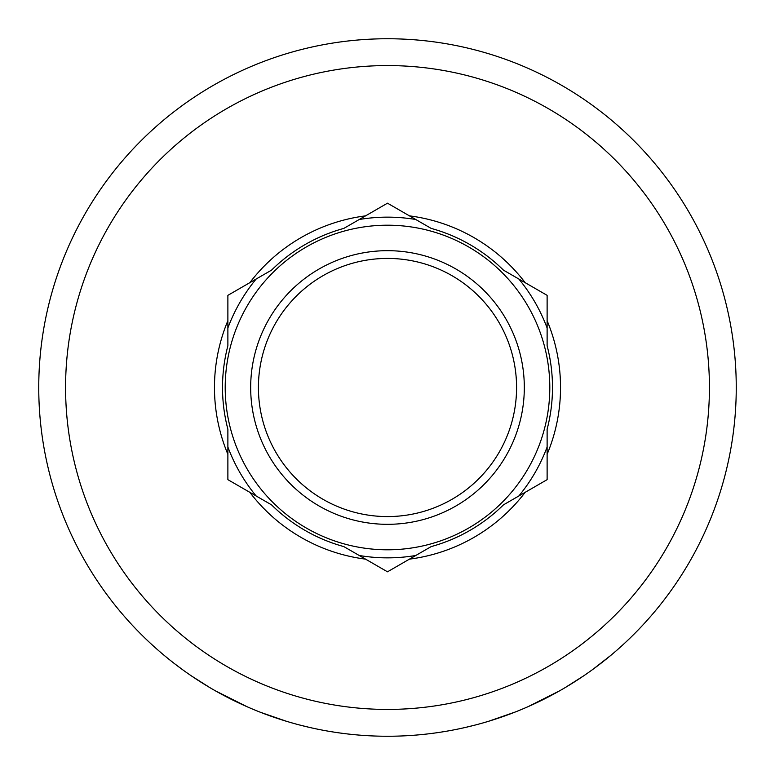 <?xml version="1.0" encoding="UTF-8"?>
<svg xmlns="http://www.w3.org/2000/svg" width="775" height="775" viewBox="0 0 775 775"><rect width="100%" height="100%" fill="white"/><g stroke="black" fill="none" stroke-linecap="round" stroke-linejoin="round"><path stroke-width="1.16" d="M227.879 454.295L227.879 429.234A164.988 164.988 0 0 1 227.879 345.766L227.879 320.705A173.038 173.038 0 0 0 227.879 454.295L227.879 479.657L271.55 504.864A164.988 164.988 0 0 0 343.829 546.598L387.5 571.814L431.171 546.598A164.988 164.988 0 0 0 503.45 504.864L547.121 479.657L547.121 429.234A164.988 164.988 0 0 0 547.121 345.766L547.121 295.343L503.45 270.136A164.988 164.988 0 0 0 431.171 228.402L387.5 203.186L343.829 228.402A164.988 164.988 0 0 0 271.55 270.136L249.841 282.662A173.038 173.038 0 0 1 365.538 215.867M736.25 387.5A348.75 348.75 -45 0 1 213.125 689.527A348.75 348.75 -45 0 1 213.125 85.473A348.75 348.75 -45 0 1 736.25 387.5M365.538 559.133A173.038 173.038 0 0 1 249.841 492.338M516.576 387.5A129.076 129.076 0 0 1 322.962 499.284A129.076 129.076 0 0 1 322.962 275.716A129.076 129.076 0 0 1 516.576 387.5M547.121 447.01A170.355 170.355 0 0 1 518.843 495.981M415.778 555.491A170.355 170.355 0 0 1 359.222 555.491M256.157 495.981A170.355 170.355 0 0 1 227.879 447.001M227.879 327.99A170.355 170.355 0 0 1 256.157 279.019M359.222 219.509A170.355 170.355 0 0 1 415.778 219.509M518.843 279.019A170.355 170.355 0 0 1 547.121 327.999M249.841 282.662L227.879 295.343L227.879 320.705M525.159 492.338A173.038 173.038 0 0 1 409.462 559.133M409.462 215.867A173.038 173.038 0 0 1 525.159 282.662M547.121 320.705A173.038 173.038 0 0 1 547.121 454.295M709.425 387.5A321.925 321.925 -45 0 1 226.542 666.297A321.925 321.925 -45 0 1 226.542 108.703A321.925 321.925 -45 0 1 709.425 387.5M549.804 387.5A162.304 162.304 0 0 1 306.348 528.056A162.304 162.304 0 0 1 306.348 246.944A162.304 162.304 0 0 1 549.804 387.5M524.317 387.5A136.817 136.817 0 0 1 319.087 505.988A136.817 136.817 0 0 1 319.087 269.012A136.817 136.817 0 0 1 524.317 387.5M161.946 653.49L162.828 654.236M163.903 655.137L168.204 658.673M169.105 659.399L173.629 662.974M174.268 663.468L182.018 669.28M191.541 675.994L209.909 687.648M215.576 690.932L247.167 706.771M260.826 712.428L286.682 721.36M300.206 725.148L310.068 727.541M330.063 731.484L334.316 732.172M359.174 735.097L360.792 735.223M414.509 735.204L416.233 735.068M441.101 732.104L445.528 731.387M465.329 727.454L475.036 725.09M488.696 721.244L515.191 712.031M528.201 706.606L559.608 690.825M565.159 687.609L583.682 675.839M593.117 669.193L611.165 655.088"/></g></svg>
